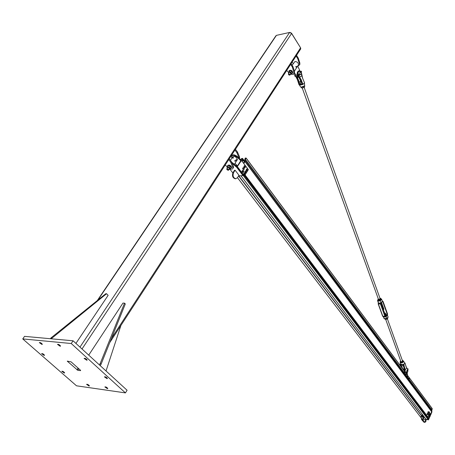 <?xml version="1.0" encoding="UTF-8"?>
<svg xmlns="http://www.w3.org/2000/svg" width="455" height="455" viewBox="0 0 455 455"><rect width="100%" height="100%" fill="white"/><g stroke="black" fill="none" stroke-linecap="round" stroke-linejoin="round"><path stroke-width="0.68" d="M77.742 370.268L67.272 361.156L71.071 361.839L80.563 370.307L80.598 370.632L77.742 370.268L78.772 368.709M107.391 388.661L104.866 386.949C105.793 386.722 106.777 387.228 107.807 388.479L107.391 388.661M60.185 346.266L57.478 344.389C58.445 344.122 59.474 344.68 60.566 346.056L60.185 346.266M89.061 386.039L86.569 384.35C87.479 384.145 88.435 384.651 89.447 385.874L89.061 386.039M41.996 344.458L39.323 342.604C40.267 342.37 41.28 342.922 42.349 344.259L41.996 344.458M64.303 373.015L61.783 371.297C62.688 371.104 63.649 371.621 64.661 372.85L64.303 373.015M107.027 378.64L104.428 376.865C105.384 376.603 106.39 377.132 107.454 378.441L107.027 378.64M44.186 355.429L41.593 353.643C42.514 353.433 43.492 353.967 44.533 355.247L44.186 355.429M86.78 360.241L84.101 358.392C85.068 358.119 86.103 358.659 87.189 360.024L86.78 360.241M22.75 338.918L76.508 385.806L125.432 392.898L127.081 390.253L73.079 340.801L71.247 343.519L22.75 338.918L24.547 336.359L73.079 340.801M125.432 392.898L71.247 343.519M97.302 300.556L275.849 35.877L276.418 35.365L289.607 32.453L291.592 33.471L300.584 47.82L300.556 49.146M290.011 32.43L291.524 33.192L300.692 48.008M106.032 370.973L120.939 325.393M101.044 364.296L100.202 363.528L124.528 303.149L125.307 303.934L101.044 364.296L100.185 365.621M124.528 303.149L122.958 303.081L88.725 355.127M99.344 364.853L100.202 363.528M75.917 343.394L108.131 295.318L106.55 293.737L51.165 338.793M106.55 293.737L105.782 293.714L50.926 337.968L51.682 338.037M50.403 338.725L50.926 337.968M229.257 158.806L231.259 161.445L230.742 162.242L233.04 168.145C232.732 169.112 231.783 169.351 230.179 168.873M231.259 161.445L233.438 166.376L232.932 167.167M233.438 166.376L233.551 167.355L233.108 168.043M227.352 166.996L225.197 165.051M228.74 159.603L230.742 162.242M235.44 149.297L237.413 151.936L236.907 152.721L239.165 158.169M237.413 151.936L239.546 156.895L239.046 157.675M239.546 156.895L239.404 158.391M231.714 155.94L231.339 155.599M234.934 150.076L236.907 152.721M291.103 63.689L292.832 66.379L292.383 67.073L294.112 73.266L293.088 74.324L291.189 74.256M292.832 66.379L294.539 71.526L294.089 72.22M294.539 71.526L294.095 73.318M288.561 72.408L286.661 70.519M290.648 64.382L292.383 67.073M296.529 55.345L298.235 58.041L297.792 58.729L299.453 63.888L299.47 64.94L297.78 66.129M298.235 58.041L299.896 63.2L299.453 63.888M299.896 63.2L299.453 64.997M293.276 63.45L292.053 62.227M296.08 56.033L297.792 58.729M232.932 156.497L233.352 157.822M236.071 159.66L236.867 159.716M236.486 160.302L235.696 160.24M232.977 158.408L232.562 157.038C234.592 155.894 236.213 156.742 237.425 159.574L234.393 164.283M241.281 160.49L237.396 156.554C234.729 154.569 232.886 154.308 231.874 155.775M231.84 158.147L231.464 156.463C232.408 154.888 234.257 155.115 237.015 157.146L239.967 159.83L240.342 159.244M239.967 159.83L240.712 160.825M237.436 165.933L234.99 163.351M235.377 178.775L235.229 178.787C232.642 177.916 231.896 175.863 233 172.627L234.518 170.261L235.099 170.204L238.983 175.3L237.476 177.66L235.815 178.735C233.222 177.865 232.482 175.812 233.58 172.57L235.099 170.204L235.997 171.387M232.715 164.733L233.193 165.819M232.01 163.146L236.776 167.389L242.976 175.567L243.351 174.976L237.157 166.797L231.515 162.025M236.776 167.389L241.486 160.473L248.356 169.647L245.683 173.878M232.812 172.963L229.94 169.214M242.976 175.567L238.562 175.96M236.981 166.638L240.9 160.53L241.486 160.473M245.217 174.606L244.38 175.931L237.447 166.769M243.209 175.203L243.795 175.983L244.38 175.931M238.09 174.129L238.983 175.3M234.518 170.261L235.099 170.204M234.973 160.552L234.666 160.973L235.116 161.252L234.786 160.769L235.121 160.615L235.116 161.252M235.394 160.575L235.411 161.115L235.15 160.877L235.462 160.626M235.286 161.093L235.189 160.638M228.205 170.295L228.74 170.011L228.091 169.015L226.778 168.987L226.863 169.391M227.966 169.209L228.154 170.295L227.056 169.726C226.675 168.942 226.977 168.765 227.966 169.209M227.699 166.462L227.574 165.739C229.195 164.841 230.497 165.518 231.487 167.781L230.526 168.356M227.773 165.381C229.456 164.602 230.753 165.307 231.663 167.497L231.464 167.855M298.167 65.31L298.537 64.735C298.383 62.75 297.183 61.681 294.942 61.522L292.11 65.253M294.248 73.05L298.742 77.145M299.93 70.838L297.712 66.02M294.487 73.42L294.027 73.505M298.429 77.293L296.774 76.747L293.799 73.864M295.949 66.419L295.858 67.061L296.142 66.498M296.08 66.458L296.131 67.073M296.518 66.851L296.484 66.475L296.461 66.93L296.211 66.754L296.45 66.47M296.302 66.913L296.228 66.493M289.448 75.155L290.193 74.836L288.481 73.67L288.493 74.489M288.533 73.875C289.932 74.063 290.222 74.489 289.403 75.149L288.737 74.808L288.533 73.875M289.022 71.691L288.993 70.997C290.671 69.911 291.894 70.542 292.662 72.902L291.74 73.596M289.192 70.627C290.944 69.717 292.155 70.394 292.821 72.658L292.616 73.028M241.611 160.632L244.329 160.348L245.541 158.454L244.989 158.471L245.239 158.084L246.144 158.033L245.37 159.29L244.989 161.599L431.641 411.735L430.703 413.868L431.641 411.735L431.539 409.437L432 408.3L246.132 158.09M236.674 164.96L236.105 165.842M244.989 161.599L243.766 163.516M240.735 159.762L241.469 158.619L242.526 158.368L240.928 160.018M235.878 165.637L236.287 165M243.567 163.254L244.517 161.172L243.692 160.78L241.861 160.968M428.468 418.099L428.826 418.139L429.617 416.348L428.263 419.419L428.525 419.766L430.003 416.399L429.167 416.291M429.935 415.62L430.385 414.596L429.935 415.62M244.989 158.471L245.279 158.863M242.276 158.755L243.527 160.433M242.526 158.368L244.028 160.382M421.455 418.236L421.865 418.765L424.014 419.027M426.011 419.237L428.166 419.584L428.479 418.913L244.477 175.784L428.479 418.913M427.501 417.622L428.166 417.707M229.468 168.879L228.444 167.429M229.752 168.009L228.359 167.059L227.227 167.213L227.341 168.117L227.005 167.531L227.585 166.684L229.269 167.218L230.372 168.589L230.014 169.118L229.752 168.009M229.172 169.34L230.014 169.118L229.786 169.431L229.166 169.345M230.372 168.589L231.14 167.394L229.269 165.654L228.359 165.495L227.005 167.531M228.359 165.495L227.585 166.684M230.042 166.024L229.269 167.218M290.802 73.892L290 72.425M291.223 73.033L289.989 72.044L288.794 72.203L288.777 73.232L288.47 72.544L289.238 71.68L290.859 72.231L291.706 73.647L291.263 74.171L291.223 73.033M290.466 74.415L291.263 74.171L290.455 74.432M291.706 73.647L292.383 72.601L291.536 71.179L290.785 70.815L289.915 70.633L288.47 72.544M289.915 70.633L289.238 71.68M291.536 71.179L290.859 72.231M244.392 172.803L244.312 172.803C243.505 173.486 243.556 174.134 244.466 174.737L244.585 174.72M244.71 172.826L245.381 172.945L245.694 173.827L245.563 174.208L245.592 173.383L245.097 172.883L244.585 173.207L244.71 172.826L244.312 172.86L243.954 173.634L244.665 174.72C243.749 174.117 243.698 173.469 244.511 172.781L244.744 172.832M242.612 170.449L242.532 170.443C241.719 171.131 241.776 171.78 242.691 172.388L242.811 172.365M242.97 170.443L243.641 170.625L243.914 171.541L243.766 171.899L243.829 171.08L243.362 170.534L242.828 170.807L242.97 170.443L242.578 170.483L242.179 171.211L242.885 172.371C241.969 171.762 241.918 171.114 242.731 170.426L242.907 170.449M245.336 174.595L245.563 174.208L244.938 174.635M244.665 174.481L244.562 174.032L245.052 174.532L244.267 174.515M244.352 173.594L244.585 173.207L244.562 174.032L243.954 173.634M243.516 172.269L243.237 172.172L243.766 171.899L243.124 172.303M242.851 172.087L242.765 171.626L243.237 172.172L242.452 172.121M242.578 171.177L242.828 170.807L242.765 171.626L242.179 171.211M244.312 168.418L244.198 169.22L244.312 168.418L243.874 167.815L244.312 168.418M243.92 169.556L243.647 169.414L244.198 169.22L243.522 169.596L242.868 169.323L242.651 168.384L243.101 167.719L243.874 167.815L243.323 168.009L243.493 167.679M243.26 169.283L243.209 168.811L243.647 169.414L242.868 169.323M243.05 168.344L243.323 168.009L243.209 168.811L242.651 168.384M246.701 171.74L246.468 172.468L246.701 171.74L246.36 171.029L246.701 171.74M246.144 172.724L245.893 172.49L246.468 172.468L245.751 172.758L245.137 172.303L245.063 171.342L245.603 170.841L246.36 171.029L245.785 171.046L246.001 170.801M245.535 172.263L245.552 171.78L245.893 172.49L245.137 172.303M245.461 171.302L245.785 171.046L245.552 171.78L245.461 171.302L245.063 171.342M247.947 169.908L247.628 170.568L247.947 169.908L247.685 169.141L247.947 169.908M247.281 170.75L247.054 170.454L247.628 170.568L246.883 170.79L246.326 170.198L246.36 169.249L247.349 168.85L247.685 169.141L247.105 169.027L247.349 168.85M246.724 170.164L246.792 169.681L247.054 170.454L246.326 170.198M246.758 169.214L247.105 169.027L246.792 169.681L246.758 169.214L246.36 169.249M245.592 166.729L245.296 167.412L245.592 166.729L245.308 165.973L245.592 166.729M244.949 167.616L244.716 167.326L245.296 167.412L244.551 167.65L243.977 167.093L243.982 166.132L244.568 165.734L245.308 165.973L244.727 165.887L244.966 165.694M244.375 167.053L244.432 166.57L244.716 167.326L243.977 167.093M244.38 166.092L244.727 165.887L244.432 166.57L244.38 166.092L243.982 166.132M404.256 368.738L403.181 369.494M403.528 369.96L404.324 369.397M407.248 372.838L407.498 375.312M400.912 370.552L401.822 370.637M409.204 378.509L409.056 379.089L409.005 378.048L409.204 378.509M408.846 379.316L408.482 379.282M408.476 379.089L408.505 378.742L408.704 379.208L408.124 379.055M408.658 378.162L409.005 378.048L408.505 378.742L408.658 378.162M408.448 378.389L408.084 378.355L408.778 377.929M407.72 376.484L407.504 376.035L407.72 376.484M407.583 377.076L407.231 377.218L407.583 377.076M406.998 377.11L407.02 376.768L407.231 377.218L406.639 377.058M407.157 376.177L407.504 376.035L407.02 376.768L407.157 376.177M406.946 376.416L406.588 376.382L407.271 375.932M407.015 377.28L407.373 377.314M405.729 375.204L405.519 374.738L405.729 375.204L406.082 375.079L405.729 375.204M405.456 374.385L405.519 374.738L405.092 374.351L405.786 373.913M406.224 374.493L406.082 375.079L406.224 374.493M405.507 375.278L405.866 375.312M405.132 375.045L405.496 375.085M404.717 372.656L404.484 373.157L404.603 372.093L404.717 372.656M404.245 373.305L403.886 373.271M403.938 372.89L404.023 372.537L404.137 373.1L403.574 372.855M404.256 372.036L404.603 372.093L404.023 372.537L404.256 372.036M404.017 372.179L404.404 371.883M424.185 416.871L423.867 416.769M422.166 418.987L424.037 419.055L422.826 417.434L423.395 416.353M425.999 419.254L424.788 417.741M424.521 417.605L422.934 417.4M428.058 419.573L425.977 419.305M431.022 414.044L431.897 412.082L431.75 410.763L245.108 160.296M431.75 410.763L432.233 408.783L431.977 408.436L431.539 409.437L409.005 379.157M430.248 415.796L430.777 414.641L429.941 414.539M422.28 419.135L428.525 419.766M430.22 414.573L429.685 414.755L429.554 414.113L429.668 414.755L429.162 414.477L430.06 414.806M429.116 414.056L430.208 413.555M430.242 413.811L430.157 414.568L429.907 413.953L430.248 413.811M430.97 413.942L430.913 414.602M427.774 411.991L428.274 412.901L427.848 412.844L428.667 412.952L428.161 412.258L428.422 411.65L428.82 411.701L428.411 411.656L428.149 412.264L427.78 411.985M428.855 411.957L428.769 412.708M428.837 411.951L428.513 412.099L428.747 412.708M429.435 412.651L429.628 412.185L429.435 412.651M429.634 412.19L429.577 412.674M429.446 416.325L428.911 416.507L428.786 415.864L428.911 416.507L428.388 416.223M428.485 415.409L429.44 415.307L429.042 415.256L428.775 415.87L429.048 415.267L428.712 415.216M429.474 415.563L429.15 416.291L429.474 415.563M430.197 415.694L430.197 416.285M428.053 414.471L426.995 414.374L427.507 414.664L427.649 413.402L428.047 413.453L427.643 413.402L427.376 414.016L427.006 413.737M426.995 413.743L427.905 414.698M428.081 413.709L427.757 414.437L428.081 413.709M428.661 414.408L428.855 413.942L428.661 414.408M428.815 413.851L428.747 414.499M406.395 371.94L406.713 372.071M407.811 371.741L407.276 372.196C406.531 371.462 406.577 370.74 407.413 370.023L407.811 371.741M299.362 74.313L299.709 74.523M299.879 72.402L299.794 73.898L300.692 74.728C301.648 73.767 301.534 72.885 300.351 72.083L299.879 72.402M295.141 75.718L294.641 75.854L295.13 75.678M295.215 75.894L295.102 76.343M299.782 74.307L299.197 75.888L299.128 74.95M300.983 71.81L300.789 72.231M299.487 74.119L298.662 74.956L299.509 74.119M299.453 74.825L299.214 75.809L299.435 74.768L298.611 75.098L299.128 74.677M298.895 75.086L299.572 74.131M300.926 72.351L301.307 71.179M301.278 71.793L301.011 72.453L301.341 71.97M299.811 74.364L299.236 75.849M301.29 71.862L301.455 71.344L301.29 71.862M406.742 371.957L406.332 373.373L406.156 372.799M407.316 370.017L407.612 369.352M406.321 373.362L406.491 372.435L405.888 372.736M407.561 370.057L407.72 369.358L407.333 370.017M406.093 372.867L406.565 371.837M407.873 369.454L408.027 368.971L407.873 369.454M302.399 84.636L299.481 85.13L302.399 84.636L303.775 83.777L302.831 84.158L301.068 79.449L299.026 76.377C297.394 72.191 298.048 70.644 300.983 71.748M299.743 77.208L301.864 75.723L299.68 77.054M302.603 78.328L301.801 75.57M301.853 75.638L301.261 72.089M300.988 71.731L299.345 70.764C297.405 71.907 297.246 73.835 298.855 76.531L300.863 79.545L302.831 84.158L302.143 84.317M302.905 84.385L302.2 84.499M301.068 79.449L300.334 79.636L298.861 77.231M302.165 84.169L300.926 84.368M297.143 77.634L296.546 76.946L296.017 77.037L294.994 75.024M297.223 77.748L298.446 79.932L297.411 77.623L297.837 77.327M304.384 83.333L304.714 85.676L304.332 86.063C302.547 87.047 301.335 87.383 300.692 87.064L299.549 85.204M299.242 84.789L297.707 80.097L298.23 80.006L299.703 84.71L299.305 84.897M300.323 79.642L302.171 83.942L301.966 84.442L302.16 83.947M304.349 83.157L303.968 83.584M304.378 83.282L304.611 82.935L302.62 78.362M296.91 78.192L299.037 84.784M299.032 84.772L297.689 80.097M304.566 82.935L302.649 78.334L301.801 74.489M296.637 77.822L297.644 80.074L294.925 74.956M400.207 362.51L400.315 363.92M400.269 364.091L403.136 364.512L400.269 364.091M401.839 367.691L402.47 368.544M403.471 366.19L403.625 366.531M405.445 372.548L405.092 369.904M405.126 370.006L406.668 368.015L405.092 369.892L403.864 364.523L404.324 363.795L403.113 364.444M406.702 368.123L404.825 362.999M406.269 367.339L407.646 368.994M404.37 369.875L404.108 367.89M404.404 369.887L403.227 364.762M404.444 362.436L404.813 362.999L404.324 363.795L405.041 363.107L405.962 366.502M401.464 367.185L400.394 364.222M403.13 364.495L403.557 364.25M403.278 364.483L400.9 364.654M403.358 364.495L403.864 364.512L405.035 371.997M404.495 363.642L404.637 363.181M404.842 363.346L404.813 362.999M300.994 81.314L299.879 81.462L300.812 80.893M383.366 309.775L383.878 309.099M384.503 312.938L385.334 313.137L384.776 313.705M402.072 364.796L402.459 365.883L403.557 366.036M380.829 298.713L381.495 299.185L380.295 300.465L377.536 300.562C377.866 301.273 378.844 301.307 380.465 300.653L381.728 299.31L381.153 298.798M381.495 299.185L382.257 300.795M380.295 300.465L381.193 302.666L379.282 303.269L378.19 302.416L378.361 303.912L378.315 302.615M378.241 302.507L377.622 300.8M382.632 316.219L383.451 316.919L383.957 318.324C384.299 319.063 385.271 319.109 386.875 318.46L384.048 318.568M384.577 318.875L386.864 318.574M386.881 318.494L388.109 317.107L386.875 318.46L386.164 316.487L385.561 317.016L383.485 316.919L382.61 316.151L378.15 303.838M387.427 315.196L388.109 317.107M402.357 361.048L402.419 360.65M402.254 360.201L403.107 360.701L402.396 361.588L400.94 361.964L400.195 361.458L400.633 360.815L400.536 361.634L401.64 361.702L402.721 361.071L402.703 360.371L402.271 360.241M400.195 361.458L400.821 362.408L401.919 362.476L402.999 361.844L403.107 360.701M402.396 361.588L402.618 362.208M400.94 361.964L401.162 362.584M384.862 318.989L385.59 319.461L387.08 319.069L387.836 318.204L387.66 317.698M386.892 318.54L387.08 319.069M385.419 318.989L385.59 319.461M378.964 299.435L380.101 298.588M378.276 298.827L377.991 299.214L378.463 299.68L379.749 299.413L380.562 298.685L379.971 298.213M379.965 298.213L380.704 298.372L380.482 299.162L379.078 299.828L377.906 299.697L378.27 298.804M377.906 299.697L378.15 300.363L380.05 300.249L380.863 299.521L380.704 298.372M380.482 299.162L380.721 299.834M379.078 299.828L379.322 300.499M301.204 87.303L301.972 88.151L304.321 87.292L301.938 88.151M304.321 87.292L304.753 86.842L304.469 86.046M303.502 86.695L303.809 87.542M301.847 87.258L302.154 88.105M76.946 369.852L78.095 368.106M67.459 361.418L67.664 361.111M276.418 35.365L97.882 300.084M289.607 32.453L79.978 347.114M291.592 33.471L82.014 348.979M300.584 47.82L111.418 338.492M237.015 157.146L237.396 156.554M232.772 163.749L233.153 163.157M233 172.627L233.58 172.57M297.735 76.576L296.774 76.747M404.518 373.134L405.257 374.124M406.019 375.153L406.753 376.131M407.515 377.161L408.243 378.133M246.115 158.124L431.994 408.397M245.37 159.29L403.739 372.082M245.035 174.902L428.826 418.139M245.182 160.444L431.59 410.586M241.668 158.863L242.89 160.501M241.742 158.812L242.998 160.49M237.47 177.672L421.068 417.724M421.444 418.213L421.865 418.765M238.602 175.96L421.37 415.654M421.512 415.842L423.952 419.038M238.824 175.937L421.449 415.512M421.592 415.694L422.888 417.394L423.349 416.348M243.692 160.78L244.454 161.798M240.923 175.749L426.068 419.311M243.101 175.368L428.166 419.584M243.129 175.329L428.2 419.567M244.471 175.789L428.479 418.93M428.474 418.111L244.835 175.215L428.485 418.117M245.006 174.948L428.798 418.156M428.007 419.573L428.269 419.92M431.897 412.082L431.641 411.735M431.795 409.784L431.539 409.437M431.846 410.933L431.602 410.603M422.337 416.194L421.933 415.813L422.092 415.165L421.939 415.54M423.815 416.382L421.956 415.83L423.548 416.035M423.309 415.711L421.95 415.54L422.121 415.153M422.672 414.88L422.155 414.914M422.496 414.647L421.933 414.289M422.246 415.114L422.547 415.153M429.128 414.283L430.202 413.549M429.389 413.459L429.804 413.51L429.253 413.658M429.298 416.552L428.485 416.462M428.775 415.859L428.354 415.802L428.775 415.87M422.376 420.477L422.962 419.965L422.371 420.397M423.315 420.42L423.275 420.75L422.877 420.232M422.871 420.255L423.264 420.778M422.849 419.868L423.275 420.756L422.775 420.994L422.422 420.534M421.358 419.487L422.064 419.402M421.995 419.743L422.308 419.345L421.41 418.549M422.337 419.533L421.848 419.783L422.342 419.567L422.166 419.191M422.325 419.561L422.74 420.09L422.246 420.301L421.893 419.84M422.786 419.732L422.286 420.357M295.073 75.524L294.777 75.701M300.738 72.197L301.022 71.748M299.47 74.859L299.799 74.341M299.396 74.739L299.72 74.233M301.335 71.173L301.466 71.97M301.335 71.879L300.988 72.425M407.72 368.925L407.595 369.358M408.095 368.959L407.663 369.107L407.919 368.812M407.908 369.494L407.947 368.812L407.617 369.107M407.89 369.13L407.407 370.023M406.463 372.423L406.696 371.917M408.055 369.352L407.629 370.103M407.902 369.46L407.612 370.086M303.769 83.726L303.286 83.913M298.929 77.316L298.326 76.628L299.026 76.377M301.238 72.129L301.807 74.438M302.171 83.942L298.963 77.43M298.247 76.542L298.326 76.628C296.717 73.926 296.876 72.004 298.816 70.861L299.089 70.809M297.263 72.726L297.809 75.945M294.971 75.001L295.488 76.338M297.633 77.282L297.325 77.492L296.546 76.946L295.801 75.803M300.67 83.663L299.743 84.317L298.446 79.932M300.141 79.341L300.624 80.973M304.691 85.512L304.31 86.171C302.183 87.206 300.994 87.536 300.744 87.161M300.891 84.277L300.254 84.732L299.526 84.391M300.937 87.229L304.623 85.813M296.711 76.787L296.341 76.326M299.578 78.203L300.277 79.636M400.184 364.284L401.452 367.168M400.827 364.66L402.169 367.72L401.082 364.756M403.323 369.392L404.188 368.362M404.165 368.232L403.141 369.443M407.179 368.487L407.629 369.045M407.845 369.642L407.942 370.688M407.714 371.917L406.361 373.248M406.076 373.185L405.775 372.986M405.121 370.944L404.432 370.899L404.415 370.017M400.337 361.844L400.173 362.214C400.707 363.226 401.799 363.153 403.448 361.992L403.682 361.27L403.158 360.849M404.808 367.879L404.131 367.896L403.113 364.518L403.545 364.557M403.17 360.883L403.306 361.896C401.526 363.039 400.542 363.033 400.349 361.879M404.04 364.296L404.341 363.824M404.381 370.012L404.438 371.189M406.759 371.98L406.332 373.373L407.288 372.719M407.612 369.016L407.174 368.408M402.783 368.959L402.351 367.64M403.46 366.076L403.733 366.65M381.33 302.524L382.291 301.546L381.318 302.484L381.102 303.61M377.656 300.38L378.02 299.999M382.081 301.773L382.78 301.796L387.222 314.189L385.686 314.121M386.045 315.11L387.279 315.315L387.222 314.189L387.08 315.156L386.113 316.214L385.613 316.157M385.686 316.191L386.312 316.367L387.279 315.315M382.308 301.506L383.019 301.705L382.297 301.438M387.512 313.87L383.019 301.705L387.461 314.092L387.404 315.133M385.561 316.015L386.312 316.367M381.136 303.712L385.601 316.123L381.131 303.718L381.193 302.666M386.164 316.487L385.601 316.123L382.837 316.299L378.361 303.912L380.443 303.986L384.919 316.39L385.561 317.016M382.45 301.324L383.07 301.477M380.403 302.689L380.443 303.986L381.131 303.718M300.795 48.782L109.786 342.552M233.551 167.355L233.04 168.145M239.648 157.879L239.353 158.34M294.556 72.572L294.112 73.266M299.908 64.257L299.47 64.94M230.418 160.342L232.897 156.526M235.229 178.787L235.815 178.735M227.642 167.656L226.908 168.782M229.599 168.674L228.74 170.011M231.663 167.497L231.487 167.781M294.408 71.139L298.537 64.735M298.804 77.225L298.161 77.339M296.387 66.424L296.461 66.93M289.113 72.709L288.504 73.653M290.95 73.665L290.193 74.836M245.251 160.592L431.943 411.104M246.144 158.033L432 408.3M237.464 177.677L421.074 417.736M240.894 175.755L426.016 419.277M422.832 417.417L423.309 416.342M432.239 408.664L432.005 408.351M422.177 419.061L421.956 418.776M422.206 416.171L423.838 416.41M430.026 413.783L430.868 413.891M428.547 412.685L429.395 412.787M428.633 411.929L429.48 412.031M429.258 415.534L430.1 415.642M427.774 414.437L428.616 414.545M427.859 413.68L428.707 413.788M425.738 419.584L424.595 422.394L423.213 420.949M423.929 422.223L423.048 421.074M425.96 419.612C426.267 421.62 425.596 422.496 423.941 422.24M423.565 416.376L424.032 416.985M422.797 415.364L422.342 415.102C421.193 415.927 420.938 417.036 421.575 418.424L422.314 419.391M421.393 418.526C420.539 416.581 421.029 415.443 422.854 415.119M423.719 420.835L423.321 420.704M423.901 420.943L423.23 420.926M422.837 420.033L422.524 420.431M423.264 420.773L422.814 421.046M301.216 71.196L300.721 72.186M407.595 369.363L407.293 370.012M406.451 371.815L406.207 372.344M406.207 372.349L405.843 372.747M300.994 71.668L299.345 70.764M298.855 77.293L298.275 76.622M296.558 77.714L295.966 77.031M300.254 79.585L300.658 80.956M298.258 76.605C296.734 74.279 296.796 72.396 298.44 70.946M300.277 79.648L302.12 84.351M401.355 367.037L400.138 364.267M404.376 371.109L404.074 367.862M403.147 360.826L404.632 362.72M400.326 361.822L400.173 362.214M403.193 364.734L404.063 367.839M407.862 369.602L407.959 370.808M407.771 371.82L406.338 373.373M405.979 366.463L406.679 367.941M299.902 81.525L300.948 84.437M302.279 88.122L378.412 299.197M378.89 300.522L379.009 300.852M304.167 87.394L380.141 298.702M381.478 302.416L383.923 309.212M385.715 319.455L400.781 361.23M385.334 313.137L386.346 315.958M387.381 318.83L402.465 360.775M377.576 300.414L378.003 299.964M380.812 298.673L381.722 299.305M388.098 317.215L386.881 318.557M385.84 316.327L381.159 303.661L381.313 302.592L382.433 301.472M382.245 300.761L383.093 301.546L387.535 313.933L387.472 315.281"/></g></svg>
